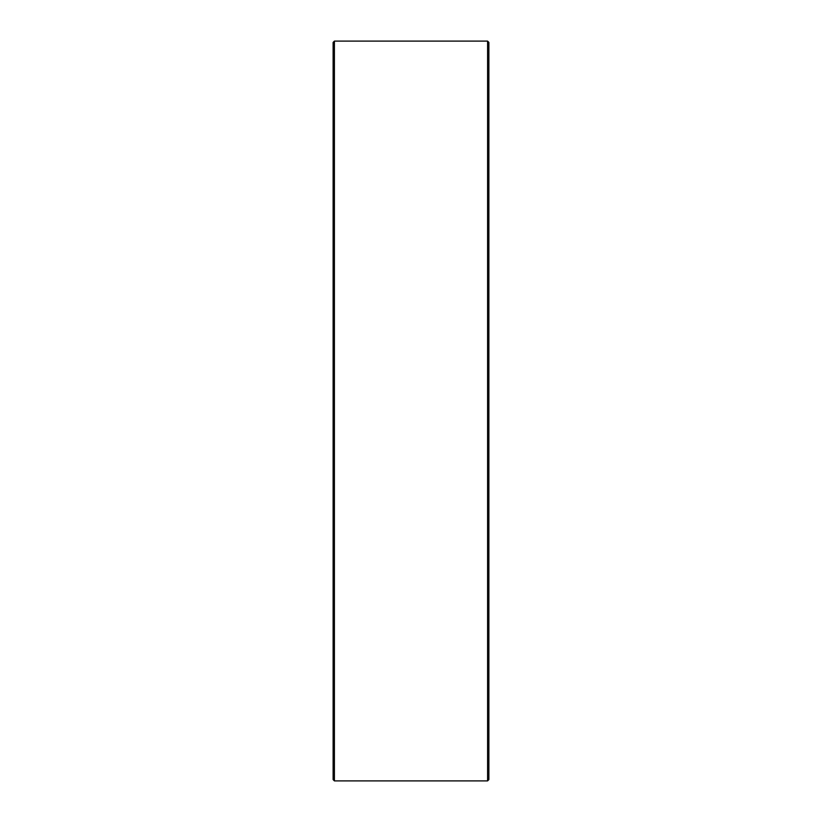 <?xml version="1.0" encoding="UTF-8"?>
<svg xmlns="http://www.w3.org/2000/svg" width="822" height="822" viewBox="0 0 822 822"><rect width="100%" height="100%" fill="white"/><g stroke="black" fill="none" stroke-linecap="round" stroke-linejoin="round"><path stroke-width="1.23" d="M488.874 42.395L488.874 779.605L487.58 780.9L487.58 41.1L488.874 42.395M334.42 780.9L333.126 779.605L333.126 42.395L334.42 41.1L334.42 780.9L487.58 780.9M334.42 41.1L487.58 41.1"/></g></svg>
